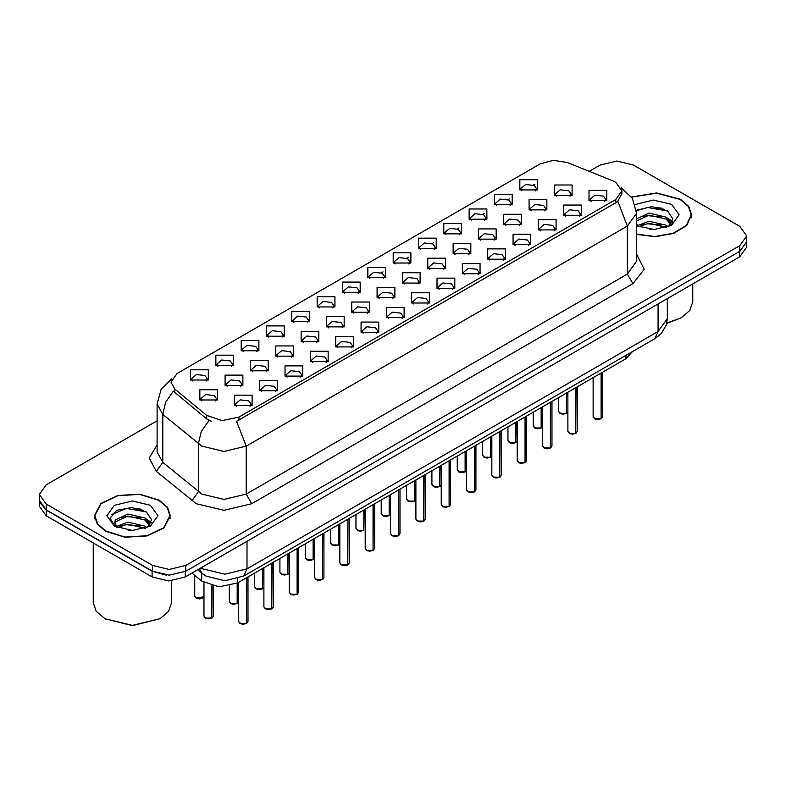 <?xml version="1.0" encoding="UTF-8"?>
<svg xmlns="http://www.w3.org/2000/svg" width="786" height="786" viewBox="0 0 786 786"><rect width="100%" height="100%" fill="white"/><g stroke="black" fill="none" stroke-linecap="round" stroke-linejoin="round"><path stroke-width="1.18" d="M291.832 321.543L291.832 311.305L309.566 311.305L309.566 321.543L291.832 321.543M307.513 322.506L308.534 320.266L306.245 317.063L297.697 316.09L292.864 320.266L293.895 322.506M266.503 336.172L266.503 325.935L284.237 325.935L284.237 336.172L266.503 336.172M282.174 337.125L283.206 334.885L280.907 331.692L272.369 330.71L267.535 334.885L268.566 337.125M241.174 350.792L241.174 340.554L258.908 340.554L258.908 350.792L241.174 350.792M256.845 351.755L257.877 349.515L255.578 346.312L247.04 345.329L242.206 349.515L243.238 351.755M317.171 306.923L317.171 296.686L334.895 296.686L334.895 306.923L317.171 306.923M332.842 307.876L333.863 305.636L331.574 302.443L323.036 301.46L318.192 305.636L319.224 307.876M342.5 292.294L342.5 282.056L360.224 282.056L360.224 292.294L342.5 292.294M358.17 293.257L359.192 291.017L356.903 287.814L348.365 286.841L343.521 291.017L344.553 293.257M215.845 365.411L215.845 355.184L233.58 355.184L233.58 365.411L215.845 365.411M231.516 366.374L232.548 364.134L230.249 360.941L221.711 359.959L216.877 364.134L217.899 366.374M367.828 277.674L367.828 267.437L385.553 267.437L385.553 277.674L367.828 277.674M383.499 278.627L384.521 276.397L382.232 273.194L373.694 272.211L368.85 276.397L369.882 278.627M393.157 263.045L393.157 252.817L410.882 252.817L410.882 263.045L393.157 263.045M408.828 264.008L409.85 261.767L407.561 258.574L399.023 257.592L394.189 261.767L395.211 264.008M418.486 248.425L418.486 238.187L436.21 238.187L436.21 248.425L418.486 248.425M434.157 249.388L435.189 247.148L432.89 243.945L424.352 242.962L419.518 247.148L420.539 249.388M443.815 233.796L443.815 223.568L461.539 223.568L461.539 233.796L443.815 233.796M459.486 234.759L460.517 232.518L458.218 229.325L449.68 228.343L444.847 232.518L445.868 234.759M469.144 219.176L469.144 208.938L486.868 208.938L486.878 219.176L469.144 219.176M484.815 220.139L485.846 217.899L483.547 214.696L475.009 213.713L470.175 217.899L471.197 220.139M494.473 204.556L494.473 194.319L512.207 194.319L512.207 204.556L494.473 204.556M510.143 205.51L511.175 203.269L508.876 200.076L500.338 199.094L495.504 203.269L496.526 205.51M519.801 189.927L519.801 179.689L537.536 179.689L537.536 189.927L519.801 189.927M535.472 190.89L536.504 188.65L534.205 185.447L525.667 184.474L520.833 188.65L521.865 190.89M190.517 380.041L190.517 369.803L208.251 369.803L208.251 380.041L190.517 380.041M206.187 381.004L207.219 378.764L204.92 375.561L196.382 374.578L191.548 378.764L192.57 381.004M275.778 356.146L275.778 345.909L293.512 345.909L293.512 356.146L275.778 356.146M291.449 357.109L292.48 354.869L290.181 351.666L281.643 350.684L276.81 354.869L277.841 357.109M351.774 312.278L351.774 302.04L369.499 302.04L369.499 312.278L351.774 312.278M367.445 313.231L368.467 310.991L366.178 307.798L357.64 306.815L352.796 310.991L353.828 313.231M301.107 341.527L301.107 331.289L318.841 331.289L318.841 341.527L301.107 341.527M316.787 342.48L317.809 340.24L315.51 337.047L306.972 336.064L302.138 340.24L303.17 342.48M377.103 297.648L377.103 287.411L394.827 287.411L394.827 297.648L377.103 297.648M392.774 298.611L393.796 296.371L391.507 293.168L382.969 292.195L378.125 296.371L379.157 298.611M250.449 370.766L250.449 360.538L268.183 360.538L268.183 370.766L250.449 370.766M266.12 371.729L267.152 369.489L264.853 366.296L256.315 365.313L251.481 369.489L252.502 371.729M225.12 385.395L225.12 375.158L242.854 375.158L242.854 385.395L225.12 385.395M240.791 386.358L241.823 384.118L239.524 380.915L230.986 379.933L226.152 384.118L227.174 386.358M326.436 326.897L326.436 316.66L344.17 316.66L344.17 326.897L326.436 326.897M342.116 327.86L343.138 325.62L340.849 322.417L332.311 321.445L327.467 325.62L328.499 327.86M402.432 283.029L402.432 272.791L420.156 272.791L420.156 283.029L402.432 283.029M418.103 283.982L419.125 281.752L416.835 278.549L408.298 277.566L403.454 281.752L404.485 283.982M427.761 268.399L427.761 258.172L445.485 258.172L445.485 268.399L427.761 268.399M443.432 269.362L444.454 267.122L442.164 263.929L433.626 262.946L428.792 267.122L429.814 269.362M453.09 253.78L453.09 243.542L470.814 243.542L470.814 253.78L453.09 253.78M468.761 254.743L469.792 252.502L467.493 249.3L458.955 248.317L454.121 252.502L455.143 254.743M478.419 239.15L478.419 228.923L496.143 228.923L496.143 239.15L478.419 239.15M494.089 240.113L495.121 237.873L492.822 234.68L484.284 233.697L479.45 237.873L480.472 240.113M503.747 224.531L503.747 214.293L521.482 214.293L521.482 224.531L503.747 224.531M519.418 225.494L520.45 223.253L518.151 220.051L509.613 219.068L504.779 223.253L505.801 225.494M529.076 209.911L529.076 199.673L546.81 199.673L546.81 209.911L529.076 209.911M544.747 210.864L545.779 208.624L543.48 205.431L534.942 204.448L530.108 208.624L531.13 210.864M554.405 195.282L554.405 185.044L572.139 185.044L572.139 195.282L554.405 195.282M570.076 196.245L571.108 194.004L568.809 190.802L560.271 189.829L555.437 194.004L556.468 196.245M199.791 400.015L199.791 389.787L217.516 389.787L217.516 400.015L199.791 400.015M215.462 400.978L216.494 398.738L214.195 395.545L205.657 394.562L200.823 398.738L201.845 400.978M259.724 390.75L259.724 380.512L277.458 380.512L277.458 390.75L259.724 390.75M275.395 391.713L276.426 389.473L274.127 386.27L265.589 385.287L260.755 389.473L261.777 391.713M285.053 376.121L285.053 365.893L302.787 365.893L302.787 376.121L285.053 376.121M300.724 377.084L301.755 374.843L299.456 371.65L290.918 370.668L286.084 374.843L287.116 377.084M310.382 361.501L310.382 351.263L328.116 351.263L328.116 361.501L310.382 361.501M326.052 362.464L327.084 360.224L324.785 357.021L316.247 356.038L311.413 360.224L312.445 362.464M335.71 346.881L335.71 336.644L353.445 336.644L353.445 346.881L335.71 346.881M351.391 347.834L352.413 345.594L350.124 342.401L341.576 341.419L336.742 345.594L337.774 347.834M361.049 332.252L361.049 322.014L378.773 322.014L378.773 332.252L361.049 332.252M376.72 333.215L377.742 330.975L375.453 327.772L366.915 326.799L362.071 330.975L363.103 333.215M386.378 317.632L386.378 307.395L404.102 307.395L404.102 317.632L386.378 317.632M402.049 318.585L403.071 316.345L400.781 313.152L392.243 312.17L387.4 316.345L388.431 318.585M411.707 303.003L411.707 292.765L429.431 292.765L429.431 303.003L411.707 303.003M427.378 303.966L428.399 301.726L426.11 298.523L417.572 297.55L412.729 301.726L413.76 303.966M437.036 288.383L437.036 278.146L454.76 278.146L454.76 288.383L437.036 288.383M452.707 289.336L453.728 287.106L451.439 283.903L442.901 282.921L438.067 287.106L439.089 289.336M462.365 273.754L462.365 263.526L480.089 263.526L480.089 273.754L462.365 273.754M478.035 274.717L479.067 272.477L476.768 269.284L468.23 268.301L463.396 272.477L464.418 274.717M487.693 259.134L487.693 248.897L505.418 248.897L505.418 259.134L487.693 259.134M503.364 260.097L504.396 257.857L502.097 254.654L493.559 253.672L488.725 257.857L489.747 260.097M513.022 244.505L513.022 234.277L530.747 234.277L530.747 244.505L513.022 244.505M528.693 245.468L529.725 243.228L527.426 240.035L518.888 239.052L514.054 243.228L515.076 245.468M538.351 229.885L538.351 219.648L556.085 219.648L556.085 229.885L538.351 229.885M554.022 230.848L555.054 228.608L552.755 225.405L544.217 224.423L539.383 228.608L540.404 230.848M563.68 215.266L563.68 205.028L581.414 205.028L581.414 215.266L563.68 215.266M579.351 216.219L580.382 213.979L578.083 210.786L569.545 209.803L564.712 213.979L565.743 216.219M589.009 200.636L589.009 190.399L606.743 190.399L606.743 200.636L589.009 200.636M604.68 201.599L605.711 199.359L603.412 196.156L594.874 195.183L590.04 199.359L591.072 201.599M234.395 405.37L234.395 395.142L252.119 395.142L252.129 405.37L234.395 405.37M250.066 406.333L251.098 404.092L248.798 400.899L240.261 399.917L235.427 404.092L236.448 406.333M612.893 180.908L615.713 182.273L621.913 190.91L615.713 199.546L238.983 417.052L222.183 420.589L206.698 415.421L174.757 389.09L170.926 382.084L177.125 373.448L540.178 163.832L553.295 160.305L567.276 162.466L612.893 180.908M632.435 351.607L625.951 358.691L237.608 582.898L218.94 586.818L201.737 581.09L192.02 573.073M636.532 234.375L655.249 236.694L673.543 233.452L686.787 225.474L691.611 214.774L688.713 206.384L680.48 199.261L656.693 192.914L631.443 196.962M159.263 500.191L139.8 494.188L117.851 495.435L100.795 503.512L94.389 515.704L97.287 524.095L105.521 531.218L124.974 537.221L146.933 535.973L163.989 527.887L170.385 515.704L167.497 507.304L159.263 500.191M94.782 517.679L94.654 518.259M621.913 190.91L621.913 193.503L617.767 201.245L615.713 202.739L236.606 421.316L246.185 446.163L224.02 451.459L201.864 446.163L162.761 414.399L157.092 404.024L157.092 451.999L162.761 462.374L201.864 494.139L224.02 499.444L246.185 494.139L627.346 274.078L636.532 261.286L636.532 213.301L627.346 226.103L617.767 201.245M157.092 420.834L46.187 484.864L39.3 494.463L39.3 500.22L46.187 509.819L152.553 571.226L169.177 575.205L185.801 571.226L739.813 251.373L746.7 241.774L746.7 236.016L739.813 226.417L633.447 165.011L616.823 161.032L600.199 165.011L589.225 171.338M211.444 421.316L206.698 418.909L173.333 391.133L165.581 402.393L162.761 414.399L162.761 462.374L156.345 471.364L149.261 458.032L157.092 444.827M39.3 494.463L46.187 504.062L152.553 565.468L169.177 569.447L185.801 565.468L739.813 245.615L746.7 236.016M170.13 518.259L170.002 517.679M691.346 217.339L691.218 216.749M143.327 510.261L140.979 509.809M664.543 209.331L662.195 208.889M39.359 501.154L39.359 506.263L46.236 515.862L152.062 576.953L168.676 580.933L185.299 576.953L739.764 256.835L746.641 247.246L746.641 242.707M39.477 501.861L46.236 510.104L152.062 571.196L166.327 575.106M246.44 623.475L243.267 624.251L241.056 623.937L238.561 621.471L239.936 623.396L246.44 623.475L246.44 577.798M246.401 623.544L240.044 623.455M246.44 623.278L246.725 577.631M211.827 618.12L208.663 618.896L206.453 618.582L203.957 616.116L205.333 618.042L211.827 618.12L211.827 585.806M211.798 618.189L205.441 618.101M211.827 617.924L212.122 585.875M271.769 608.855L268.596 609.631L266.385 609.307L263.89 606.851L265.265 608.767L271.769 608.855L271.769 563.179M271.73 608.924L265.373 608.836M271.769 608.659L272.054 563.012M297.098 594.226L293.925 595.002L291.714 594.688L289.219 592.222L290.594 594.147L297.098 594.226L297.098 548.549M297.059 594.295L290.702 594.206M297.098 594.029L297.383 548.382M322.427 579.606L319.254 580.382L317.043 580.058L314.547 577.602L315.923 579.518L322.427 579.606L322.427 533.93M322.388 579.675L316.031 579.587M322.427 579.41L322.712 533.763M347.756 564.977L344.582 565.753L342.372 565.439L339.876 562.982L341.252 564.898L347.756 564.977L347.756 519.31M347.726 565.046L341.37 564.957M347.756 564.79L348.041 519.133M237.166 603.501L233.992 604.277L231.782 603.953L229.286 601.496L230.662 603.412L237.166 603.501L237.166 583.153M237.126 603.569L230.77 603.481M237.166 603.304L237.451 582.986M262.495 588.871L259.321 589.647L257.11 589.333L254.615 586.867L255.99 588.793L262.495 588.871L262.495 568.533M262.455 588.94L256.098 588.852M262.495 588.675L262.779 568.366M287.823 574.252L284.65 575.028L282.439 574.704L279.944 572.247L281.319 574.163L287.823 574.252L287.823 553.904M287.784 574.32L281.427 574.232M287.823 574.055L288.108 553.737M313.152 559.622L309.979 560.408L307.768 560.084L305.273 557.628L306.648 559.544L313.152 559.622L313.152 539.284M313.123 559.701L306.766 559.603M313.152 559.436L313.437 539.117M636.532 234.12L655.082 236.468L673.258 233.295L686.424 225.386L691.218 214.774L688.359 206.463L680.204 199.428L656.615 193.13L631.59 197.178M666.813 323.075L681.315 317.77L689.803 310.431L692.78 301.775L692.78 283.962M666.744 323.41L681.315 317.77M649.334 229.316L655.298 229.492M637.623 225.572L649.03 221.22L666.135 225.218L668.208 226.879M638.664 226.663L649.03 223.244L666.508 227.508M636.532 223.882L638.822 226.8M636.532 218.921L649.03 213.094L666.135 217.093L671.224 224.118M636.532 220.954L649.03 215.128L666.135 219.127L670.822 224.649M636.532 225.739L654.286 229.522L671.676 225.209L679.153 214.774L671.676 204.35L653.343 200.027L635.167 204.566M668.807 226.633L672.816 218.773L667.746 211.149L651.869 206.58L636.375 210.284M637.8 226.358L636.532 225.032M636.414 210.776L647.635 207.553L667.402 210.913M642.005 216.7L647.635 215.678L661.743 216.887M669.476 220.178L672.256 222.232M642.005 224.825L647.635 223.804L661.743 225.012M667.353 217.997L672.531 221.456M105.796 531.051L125.053 536.995L146.786 535.757L163.655 527.76L170.002 515.704L167.133 507.392L158.978 500.348L139.731 494.404L117.998 495.642L101.119 503.639L94.782 515.704L97.641 524.007L105.796 531.051M160.089 618.7L132.392 625.695L104.685 618.7L132.392 625.322L160.089 618.7L168.587 611.361L171.564 602.705L171.564 580.825M128.108 530.245L134.082 530.412M116.397 526.492L127.804 522.14L144.919 526.139L146.982 527.809M117.448 527.593L127.804 524.174L145.292 528.428M116.574 527.288L114.746 522.995L117.605 527.73M114.746 522.995L115.277 519.89L127.804 514.015L144.919 518.013L149.998 525.048M114.785 523.24L115.277 521.924L127.804 516.048L144.919 520.047L149.605 525.579M147.591 527.553L151.59 519.693L146.53 512.069L131.783 507.54L116.721 510.34L110.04 518.269L115.237 526.63M150.45 505.27L132.392 500.947L114.324 505.27L106.847 515.704L114.324 526.129L132.392 530.452L150.45 526.129L157.937 515.704L150.45 505.27M93.22 542.979L93.22 602.705L96.197 611.361L105.796 619.339M111.406 514.634L126.408 508.473L146.186 511.833M120.779 517.62L126.408 516.598L140.527 517.807M148.249 521.108L151.04 523.152M120.779 525.746L126.408 524.724L140.527 525.932M146.127 518.917L151.305 522.376M373.085 550.357L369.911 551.133L367.701 550.809L365.205 548.353L366.581 550.269L373.085 550.357L373.085 504.681M373.055 550.426L366.698 550.338M373.085 550.161L373.37 504.514M398.414 535.728L395.25 536.514L393.029 536.19L390.534 533.733L391.909 535.649L398.414 535.728L398.414 490.061M398.384 535.806L392.027 535.708M398.414 535.541L398.708 489.894M423.742 521.108L420.579 521.884L418.358 521.56L415.863 519.104L417.248 521.03L423.742 521.108L423.742 475.432M423.713 521.177L417.356 521.089M423.742 520.912L424.037 475.265M449.071 506.479L445.908 507.265L443.697 506.941L441.201 504.484L442.577 506.4L449.071 506.479L449.071 460.812M449.042 506.557L442.685 506.469M449.071 506.292L449.366 460.645M338.481 545.003L335.308 545.779L333.097 545.455L330.601 542.998L331.977 544.914L338.481 545.003L338.481 524.655M338.452 545.071L332.095 544.983M338.481 544.806L338.766 524.488M363.81 530.373L360.636 531.159L358.426 530.835L355.93 528.379L357.306 530.295L363.81 530.373L363.81 510.035M363.78 530.452L357.424 530.353M363.81 530.186L364.105 509.868M389.139 515.754L385.975 516.53L383.755 516.206L381.259 513.749L382.644 515.675L389.139 515.754L389.139 495.416M389.109 515.822L382.753 515.734M389.139 515.557L389.434 495.249M414.468 501.124L411.304 501.91L409.093 501.586L406.588 499.13L407.973 501.046L414.468 501.124L414.468 480.786M414.438 501.203L408.081 501.114M414.468 500.937L414.762 480.619M474.4 491.859L471.236 492.635L469.026 492.321L466.53 489.855L467.906 491.781L474.4 491.859L474.4 446.183M474.371 491.928L468.014 491.84M474.4 491.663L474.695 446.016M499.729 477.24L496.565 478.016L494.355 477.692L491.859 475.235L493.235 477.151L499.729 477.24L499.729 431.563M499.7 477.308L493.343 477.22M499.729 477.043L500.024 431.396M525.068 462.61L521.894 463.386L519.684 463.072L517.188 460.606L518.563 462.532L525.068 462.61L525.068 416.934M525.028 462.679L518.672 462.59M525.068 462.414L525.353 416.767M550.397 447.991L547.223 448.767L545.012 448.442L542.517 445.986L543.892 447.902L550.397 447.991L550.397 402.314M550.357 448.059L544 447.971M550.397 447.794L550.681 402.147M575.725 433.361L572.552 434.137L570.341 433.823L567.846 431.357L569.221 433.283L575.725 433.361L575.725 387.685M575.686 433.43L569.329 433.341M575.725 433.174L576.01 387.518M601.054 418.742L597.881 419.518L595.67 419.193L593.175 416.737L594.55 418.653L601.054 418.742L601.054 373.065M601.015 418.81L594.658 418.722M601.054 418.545L601.339 372.898M439.796 486.505L436.633 487.281L434.422 486.966L431.927 484.5L433.302 486.426L439.796 486.505L439.796 466.167M439.767 486.573L433.41 486.485M439.796 486.308L440.091 466M465.125 471.885L461.962 472.661L459.751 472.337L457.255 469.881L458.631 471.796L465.125 471.885L465.125 451.537M465.096 471.954L458.739 471.865M465.125 471.688L465.42 451.37M490.454 457.255L487.291 458.032L485.08 457.717L482.584 455.251L483.96 457.177L490.454 457.255L490.454 436.918M490.425 457.324L484.068 457.236M490.454 457.059L490.749 436.751M515.793 442.636L512.619 443.412L510.409 443.088L507.913 440.632L509.289 442.547L515.793 442.636L515.793 422.288M515.754 442.705L509.397 442.616M515.793 442.439L516.078 422.121M541.122 428.006L537.948 428.783L535.738 428.468L533.242 426.012L534.618 427.928L541.122 428.006L541.122 407.669M541.082 428.075L534.726 427.987M541.122 427.82L541.407 407.502M566.451 413.387L563.277 414.163L561.066 413.839L558.571 411.383L559.946 413.298L566.451 413.387L566.451 393.039M566.411 413.456L560.054 413.367M566.451 413.19L566.735 392.872M238.983 417.052L238.983 420.245M206.698 415.421L206.698 418.909M174.757 389.09L174.757 392.568M615.713 199.546L615.713 202.739M625.951 355.351L625.951 358.691M201.737 573.053L201.737 581.09M237.608 578.751L237.608 582.898M251.726 503.738L246.185 494.139L246.185 446.163L627.346 226.103L627.346 274.078L632.887 283.677L251.726 503.738L224.02 510.36L196.323 503.738L156.345 471.364M209.037 420.363L201.206 431.671L198.357 443.746L198.357 491.722L191.931 500.721M381.397 272.781L383.008 271.848M406.726 258.152L408.337 257.228M432.064 243.532L433.666 242.599M457.393 228.903L458.995 227.979M482.722 214.283L484.323 213.36M508.051 199.654L509.652 198.73M533.38 185.034L534.981 184.111M636.532 254.114L644.265 269.284L632.887 283.677M185.801 565.468L185.801 571.226M152.553 565.468L152.553 571.226M739.813 245.615L739.813 251.373M46.187 504.062L46.187 509.819M201.098 567.836L202.7 568.828L224.855 574.134L247.02 568.828L658.098 331.495L667.275 318.703L666.332 324.913L661.213 333.657L654.856 338.668L243.768 576L247.02 568.828L247.02 541.318M658.098 303.986L658.098 331.495L654.856 338.668M199.428 568.799L202.051 573.318L197.748 569.762M739.764 256.835L739.764 251.402M185.299 576.953L185.299 571.51M152.062 576.953L152.062 571.196M46.236 515.862L46.236 510.104M246.725 623.308L247.963 621.471L247.963 576.924M212.122 617.953L213.36 616.116L213.36 586.14M196.058 598.058L203.957 596.77L201.638 598.588L199.398 598.922L196.087 598.136L194.682 596.142L196.058 598.058M202.65 598.087L196.166 598.126M272.054 608.678L273.292 606.851L273.292 562.295M297.383 594.059L298.621 592.222L298.621 547.675M322.712 579.439L323.95 577.602L323.95 533.046M348.041 564.81L349.279 562.982L349.279 518.426M237.451 603.324L238.561 602.125L237.421 603.402M262.779 588.704L263.89 587.496M288.108 574.085L289.219 572.876L288.079 574.153M313.437 559.455L314.547 558.247L313.408 559.524M661.468 208.133L655.711 207.602M140.252 509.063L134.494 508.522M373.37 550.19L374.608 548.353L374.608 503.797M398.708 535.561L399.936 533.733L399.936 489.177M424.037 520.941L425.265 519.104L425.265 474.557M449.366 506.312L450.594 504.484L450.594 459.928M338.766 544.836L339.876 543.627M414.762 500.957L415.863 499.758M474.695 491.692L475.933 489.855L475.933 445.308M500.024 477.063L501.262 475.235L501.262 430.679M525.353 462.443L526.591 460.606L526.591 416.059M550.681 447.824L551.919 445.986L551.919 401.43M576.01 433.194L577.248 431.357L577.248 386.81M601.339 418.574L602.577 416.737L602.577 372.181M440.091 486.338L441.201 485.129M465.42 471.708L466.53 470.509L465.391 471.787M490.749 457.088L491.859 455.88L490.719 457.157M516.078 442.469L517.188 441.26M541.407 427.839L542.517 426.631L541.377 427.908M566.735 413.22L567.846 412.011L566.706 413.289M636.532 213.301L632.435 198.504L621.146 187.657M171.692 378.823L161.11 389.345L157.092 404.024M243.768 576L224.855 580.756L205.942 576L202.051 573.318M667.275 318.703L667.275 298.69M238.561 621.471L238.561 582.347M247.963 621.471L246.696 623.377M203.957 616.116L203.957 582.652M213.36 616.116L212.092 618.022M194.682 596.142L194.682 575.273M263.89 606.851L263.89 567.728M273.292 606.851L272.025 608.757M289.219 592.222L289.219 553.098M298.621 592.222L297.354 594.128M314.547 577.602L314.547 538.479M323.95 577.602L322.682 579.508M339.876 562.982L339.876 523.849M349.279 562.982L348.011 564.879M229.286 601.496L229.286 586.002M254.615 586.867L254.615 573.082M263.89 587.515L262.75 588.773M279.944 572.247L279.944 558.453M305.273 557.628L305.273 543.833M691.218 217.919L691.218 214.774M170.002 518.839L170.002 515.704M94.782 518.839L94.782 515.704M365.205 548.353L365.205 509.23M374.608 548.353L373.34 550.259M390.534 533.733L390.534 494.6M399.936 533.733L398.669 535.639M415.863 519.104L415.863 479.981M425.265 519.104L423.998 521.01M441.201 504.484L441.201 465.361M450.594 504.484L449.327 506.39M330.601 542.998L330.601 529.204M339.876 543.647L338.737 544.904M355.93 528.379L355.93 514.584M381.259 513.749L381.259 499.955M406.588 499.13L406.588 485.335M415.863 499.778L414.723 501.036M466.53 489.855L466.53 450.732M475.933 489.855L474.665 491.761M491.859 475.235L491.859 436.112M501.262 475.235L499.994 477.141M517.188 460.606L517.188 421.483M526.591 460.606L525.323 462.512M542.517 445.986L542.517 406.863M551.919 445.986L550.652 447.892M567.846 431.357L567.846 392.234M577.248 431.357L575.981 433.263M593.175 416.737L593.175 377.614M602.577 416.737L601.31 418.643M431.927 484.5L431.927 470.716M441.201 485.149L440.062 486.406M457.255 469.881L457.255 456.086M482.584 455.251L482.584 441.467M507.913 440.632L507.913 426.837M517.188 441.28L516.048 442.538M533.242 426.012L533.242 412.218M558.571 411.383L558.571 397.588"/></g></svg>
